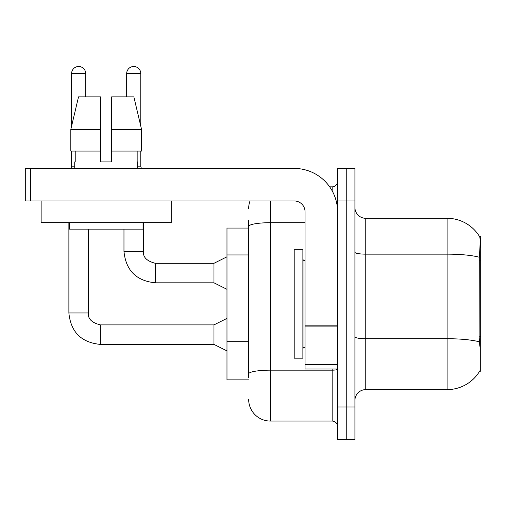 <?xml version="1.0" encoding="UTF-8"?>
<svg xmlns="http://www.w3.org/2000/svg" width="506" height="506" viewBox="0 0 506 506"><rect width="100%" height="100%" fill="white"/><g stroke="black" fill="none" stroke-linecap="round" stroke-linejoin="round"><path stroke-width="0.76" d="M479.827 346.249L479.131 336.825L479.283 257.244C480.219 245.454 480.365 238.661 479.713 236.871L480.7 236.738L480.7 371.189L479.631 371.189L479.827 370.866A37.95 37.95 0 0 1 447.089 389.62L365.768 389.62A10.841 10.841 0 0 0 354.921 400.461M248.661 228.061L226.979 228.061L226.979 379.861L248.661 379.861M346.249 406.969L346.249 439.499L354.921 439.499L354.921 406.969L346.249 406.969L346.249 439.499L337.572 439.499L337.572 406.969L346.249 406.969L346.249 200.952L346.249 406.969M337.572 406.969L337.572 168.428L346.249 168.428L346.249 200.952L346.249 168.428L354.921 168.428L354.921 406.969M479.283 257.244A37.95 6.591 180 0 0 447.089 254.145L447.089 218.301A37.95 37.95 0 0 1 479.713 236.871A37.95 37.95 0 0 0 447.089 218.301L365.768 218.301A10.841 10.841 0 0 1 354.921 207.46A10.841 10.841 0 0 0 365.768 218.301L365.768 389.62M248.661 377.691L248.661 349.273M270.349 200.952L270.349 421.062L332.151 421.062L332.151 369.019M329.684 186.859L332.151 186.859A5.421 5.421 0 0 0 337.572 181.439M248.661 247.352L248.661 220.471M337.572 369.222A5.421 0.942 0 0 1 332.151 370.164L270.349 370.164A21.688 3.763 180 0 0 248.661 373.928L248.661 226.467A21.688 3.763 180 0 1 270.349 222.697L305.048 222.697M337.572 426.488A5.421 5.421 0 0 0 332.151 421.062M248.661 208.542A21.688 21.688 0 0 1 250.034 200.952M270.349 421.062A21.688 21.688 0 0 1 248.661 399.379M294.201 303.961L294.201 358.178L302.879 358.178L302.879 249.749L294.201 249.749L294.201 303.961M337.572 369.019L305.048 369.019L305.048 325.175L337.572 325.175M337.572 211.799A43.371 43.371 0 0 0 294.201 168.428L30.721 168.428L30.721 200.952L294.201 200.952A10.841 10.841 0 0 1 305.048 211.799L305.048 325.175M30.721 200.952L25.3 200.952L25.3 168.428L30.721 168.428M171.243 200.952L171.243 222.64L41.131 222.64L41.131 200.952M111.611 161.92L100.764 161.92L111.611 161.92L100.764 161.92L111.611 161.92L111.611 96.861L133.856 96.861L141.553 129.391L141.553 151.079L111.611 151.079M126.683 96.861L126.683 73.553A7.046 7.046 0 0 1 133.729 66.501A7.046 7.046 0 0 1 140.776 73.553L140.776 126.089L141.553 129.391L111.611 129.391M100.764 129.391L100.764 151.079L100.764 129.391L100.764 151.079L70.821 151.079L70.821 129.391L78.525 96.861L100.764 96.861L100.764 129.391L70.821 129.391L71.599 126.089L71.599 73.553L85.697 73.553L85.697 96.861M74.743 161.92L75.217 161.92L74.743 161.92L74.743 168.428M137.632 161.92L137.164 161.92L137.632 161.92L137.632 168.428M137.164 151.079L137.164 161.92M100.764 151.079L100.764 161.92M75.217 161.92L75.217 151.079M69.322 222.64L69.322 229.148L143.053 229.148L143.053 222.64M141.553 129.391L133.856 96.861M78.525 96.861L70.821 129.391M71.599 73.553A7.046 7.046 0 0 1 78.645 66.501A7.046 7.046 0 0 1 85.697 73.553M226.979 350.911L213.968 344.403L213.968 324.89L226.979 318.382M68.886 222.64L68.886 312.961L88.405 312.961L88.405 229.148M71.599 151.079L71.599 166.151L74.743 166.151M226.979 289.324L213.968 282.816L213.968 263.303L226.979 256.795M123.97 229.148L123.97 251.374L143.489 251.374L143.489 222.64M137.632 166.151L140.776 166.151L141.345 168.428M140.776 151.079L140.776 166.151M480.7 336.825L479.131 336.825M480.7 260.925L479.131 260.925M248.661 254.942L226.979 254.942M248.661 341.683L226.979 341.683M447.089 389.62L447.089 254.145L365.768 254.145A10.841 1.885 0 0 1 354.921 252.26M479.397 341.854A37.95 6.591 180 0 0 447.089 338.716L365.768 338.716A10.841 1.885 -0 0 1 354.921 336.832M354.921 200.952L337.572 200.952M332.151 190.8L332.151 186.859M302.879 259.508L303.961 260.59L303.961 347.331L305.048 347.331M337.572 326.117L305.048 326.117M305.048 364.541L337.572 364.541M213.968 344.403L100.333 344.403C81.257 342.518 70.777 332.037 68.886 312.961C70.777 332.037 81.257 342.518 100.333 344.403C81.257 342.518 70.777 332.037 68.886 312.961C70.777 332.037 81.257 342.518 100.333 344.403C81.257 342.518 70.777 332.037 68.886 312.961C70.777 332.037 81.257 342.518 100.333 344.403C81.257 342.518 70.777 332.037 68.886 312.961C70.777 332.037 81.257 342.518 100.333 344.403C81.257 342.518 70.777 332.037 68.886 312.961C70.777 332.037 81.257 342.518 100.333 344.403C81.257 342.518 70.777 332.037 68.886 312.961C70.777 332.037 81.257 342.518 100.333 344.403C81.257 342.518 70.777 332.037 68.886 312.961C70.777 332.037 81.257 342.518 100.333 344.403C81.257 342.518 70.777 332.037 68.886 312.961C70.777 332.037 81.257 342.518 100.333 344.403C81.257 342.518 70.777 332.037 68.886 312.961C70.777 332.037 81.257 342.518 100.333 344.403L100.333 324.909M213.968 282.816L155.412 282.816C136.335 280.931 125.855 270.451 123.97 251.374C125.855 270.451 136.335 280.931 155.412 282.816C136.335 280.931 125.855 270.451 123.97 251.374C125.855 270.451 136.335 280.931 155.412 282.816C136.335 280.931 125.855 270.451 123.97 251.374C125.855 270.451 136.335 280.931 155.412 282.816C136.335 280.931 125.855 270.451 123.97 251.374C125.855 270.451 136.335 280.931 155.412 282.816C136.335 280.931 125.855 270.451 123.97 251.374C125.855 270.451 136.335 280.931 155.412 282.816C136.335 280.931 125.855 270.451 123.97 251.374C125.855 270.451 136.335 280.931 155.412 282.816C136.335 280.931 125.855 270.451 123.97 251.374C125.855 270.451 136.335 280.931 155.412 282.816C136.335 280.931 125.855 270.451 123.97 251.374C125.855 270.451 136.335 280.931 155.412 282.816C136.335 280.931 125.855 270.451 123.97 251.374C125.855 270.451 136.335 280.931 155.412 282.816L155.412 263.322C146.81 261.134 142.831 257.156 143.489 251.374C142.831 257.156 146.81 261.134 155.412 263.303C146.81 261.134 142.831 257.156 143.489 251.374C142.831 257.156 146.81 261.134 155.412 263.303C146.81 261.134 142.831 257.156 143.489 251.374C142.831 257.156 146.81 261.134 155.412 263.303C146.81 261.134 142.831 257.156 143.489 251.374C142.831 257.156 146.81 261.134 155.412 263.303C146.81 261.134 142.831 257.156 143.489 251.374C142.831 257.156 146.81 261.134 155.412 263.303C146.81 261.134 142.831 257.156 143.489 251.374C142.831 257.156 146.81 261.134 155.412 263.303C146.81 261.134 142.831 257.156 143.489 251.374C142.831 257.156 146.81 261.134 155.412 263.303C146.81 261.134 142.831 257.156 143.489 251.374C142.831 257.156 146.81 261.134 155.412 263.303C146.81 261.134 142.831 257.156 143.489 251.374C142.831 257.156 146.81 261.134 155.412 263.303L213.968 263.303M126.683 73.553L140.776 73.553M88.405 312.961C87.747 318.748 91.725 322.72 100.333 324.89C91.725 322.72 87.747 318.748 88.405 312.961C87.747 318.748 91.725 322.72 100.333 324.89C91.725 322.72 87.747 318.748 88.405 312.961C87.747 318.748 91.725 322.72 100.333 324.89C91.725 322.72 87.747 318.748 88.405 312.961C87.747 318.748 91.725 322.72 100.333 324.89C91.725 322.72 87.747 318.748 88.405 312.961C87.747 318.748 91.725 322.72 100.333 324.89C91.725 322.72 87.747 318.748 88.405 312.961C87.747 318.748 91.725 322.72 100.333 324.89C91.725 322.72 87.747 318.748 88.405 312.961C87.747 318.748 91.725 322.72 100.333 324.89C91.725 322.72 87.747 318.748 88.405 312.961C87.747 318.748 91.725 322.72 100.333 324.89C91.725 322.72 87.747 318.748 88.405 312.961C87.747 318.748 91.725 322.72 100.333 324.89C91.725 322.72 87.747 318.748 88.405 312.961C87.747 318.748 91.725 322.72 100.333 324.89L213.968 324.89M303.961 260.59L305.048 260.59M303.961 347.331L302.879 348.419M68.886 312.961C70.777 332.037 81.257 342.518 100.333 344.403M71.599 166.151L71.03 168.428"/></g></svg>
